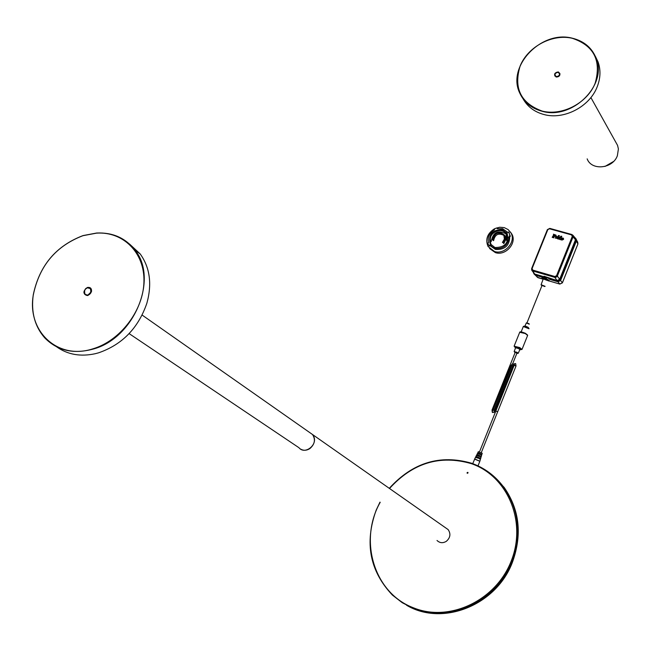<?xml version="1.0" encoding="UTF-8"?>
<svg xmlns="http://www.w3.org/2000/svg" width="651" height="651" viewBox="0 0 651 651"><rect width="100%" height="100%" fill="white"/><g stroke="black" fill="none" stroke-linecap="round" stroke-linejoin="round"><path stroke-width="0.98" d="M380.2 502.303C358.514 540.297 373.983 592.971 413.328 607.749C449.296 622.657 496.119 600.572 511.287 560.837C527.001 521.305 507.349 475.848 471.243 463.618C440.011 454.626 412.767 462.918 389.51 488.494M379.972 502.149L376.197 510.107C364.34 542.82 369.752 571.147 392.423 595.095L402.228 602.704L413.295 608.384C449.239 623.943 497.234 601.329 511.971 561.146C521.638 533.69 518.782 508.887 503.394 486.745C495.02 475.661 484.434 467.825 471.625 463.243C440.149 454.186 412.701 462.552 389.282 488.331M468.004 472.984L467.141 473.163L467.084 472.659L467.947 472.488L468.004 472.984M406.558 605.243C442.713 626.848 496.916 605.072 512.654 561.65C522.314 534.219 519.457 509.448 504.086 487.322L493.051 475.621M467.345 473.31L467.743 472.333L467.345 473.31M92.662 348.903C57.508 360.304 26.805 331.066 33.323 294.838C39.377 265.746 55.905 246.037 82.913 235.703L96.519 233.139C123.145 231.341 144.66 252.58 143.961 281.452C143.529 310.258 120.354 340.847 92.662 348.903M83.011 235.589C55.905 245.956 39.32 265.738 33.25 294.927C30.947 312.032 34.731 326.289 44.593 337.706C57.06 350.539 73.124 354.356 92.784 349.172C134.196 338.561 158.95 278.433 134.7 249.732C125.269 237.9 112.582 232.326 96.657 233.017L83.011 235.589M88.056 295.424L91.522 291.558C91.75 288.401 90.367 287.042 87.372 287.473C82.758 291.2 82.775 293.894 87.421 295.562L88.056 295.424M84.182 291.534L84.833 294.455L87.543 295.432L91.441 291.632L90.831 288.605L87.494 287.75L86.095 288.474M56.694 346.869C67.606 354.608 80.431 356.894 95.16 353.729L98.57 352.826C122.185 344.672 138.281 328.145 146.866 303.244C152.171 283.991 149.933 267.545 140.16 253.906L129.443 243.97M90.424 288.206L89.993 288.002M139.583 253.467L130.428 244.89M309.485 432.394L312.529 434.526C315.678 439.49 314.832 444.153 309.974 448.506C306.629 450.663 303.431 450.809 300.371 448.962M437.016 540.476C439.783 543.089 442.892 543.365 446.35 541.307C450.354 537.734 450.956 533.836 448.157 529.605L445.528 527.766M309.77 432.589L312.179 434.282M129.134 333.613L298.923 447.693C305.002 455.318 318.453 444.373 313.416 435.893L312.464 434.477L309.42 432.345M497.079 411.513L495.818 411.172L497.079 411.513M478.005 465.864L479.844 461.266L474.555 459.101M479.868 461.201L474.628 458.922M476.906 457.629L475.987 456.571L478.867 457.507L478.591 458.288L475.417 457.401M477.736 455.741L476.931 454.715L479.575 455.57L479.291 456.351L476.377 455.537M478.566 453.861L477.875 452.86L480.275 453.633L479.999 454.414L477.329 453.682M481.846 454.569L482.228 453.275L478.42 451.794M481.252 456.571L481.594 455.415L480.593 454.691L480.877 453.918L481.83 454.61L480.698 454.406M480.658 458.573L480.999 457.425L479.893 456.628L480.169 455.855L481.235 456.62L479.974 456.384M479.917 461.079L480.405 459.427L479.185 458.564L479.47 457.791L480.641 458.63L479.258 458.369M480.275 453.633L478.867 453.389M479.575 455.57L478.094 455.326M478.867 457.507L477.321 457.254M479.567 454.227L479.811 453.625M478.802 456.139L479.038 455.554M478.037 458.052L478.257 457.482M512.695 363.73L516.959 353.102L515.185 352.386M537.14 277.163L542.446 278.986L537.938 277.668L535.26 275.145M533.763 273.534L534.984 274.681L542.283 276.813L534.186 274.193M534.463 274.429L535.504 275.235L542.145 277.171M577.868 244.011L562.383 282.786L559.787 284.031L562.391 282.868L559.836 284.08L549.135 280.947L559.844 284.088M577.722 242.18L577.933 243.954L562.407 282.843M549.704 279.377L558.013 281.81L560.584 280.508L576.404 240.935L576.225 239.242M559.787 284.031L557.606 281.289L548.687 278.685L557.606 281.289L560.169 279.987L557.606 281.289L557.134 280.646L548.809 278.213M576.013 238.844L576.045 240.284L560.169 279.987L576.045 240.284L575.574 238.29M554.416 236.549L553.855 236.337L553.553 237.086L553.92 237.827L552.186 237.346L553.692 234.808L553.423 234.189L556.076 235.239L556.084 235.947L554.416 236.549M561.756 236.248L560.788 239.755L559.526 239.397L560.771 236.256L561.797 236.313L560.771 236.256M562.814 237.957L563.595 239.348L561.862 240.113L561.089 239.527L561.081 238.714L562.814 237.957L561.121 238.779L561.186 239.69M557.183 238.388L555.303 238.103L555.628 237.33L556.882 237.11L556.776 236.492L555.702 236.842L556.003 236.386L557.541 236.752L557.183 238.388M558.371 239.137L557.427 238.689L558.33 235.572L559.364 235.581L558.688 237.273L559.705 237.086L560.137 238.29L558.371 239.137M556.019 235.149L553.423 234.189M553.765 234.629L552.862 237.037L552.268 237.143M553.977 237.672L553.57 237.46M560.975 236.63L559.591 239.234M563.53 238.445L562.855 238.014M557.508 236.704L555.759 236.842M557.004 236.704L556.882 237.11M556.922 237.167L555.628 237.33M555.669 237.387L555.303 238.103M558.534 235.955L557.476 238.722M560.104 237.379L558.688 237.273M559.25 235.597L558.33 235.572M554.872 276.529L555.002 277.684L557.59 276.382L556.556 275.674L572.27 236.443L571.545 234.913L549.485 228.778L547.817 229.632L532.087 268.562L532.795 270.108L554.872 276.529L556.556 275.674M542.519 276.309L534.674 274.022L532.721 270.946L554.798 277.375L557.346 276.081L573.051 236.85L572.994 235.361L571.855 234.506L549.802 228.379L571.838 234.506M555.002 277.684L557.093 280.565L543.984 276.236M531.9 270.409L532.941 271.255M572.27 236.443L573.287 237.159L572.929 235.247M573.287 237.159L575.468 239.747L559.665 279.263L557.59 276.382M553.936 236.126L554.522 234.694L555.336 235.703L553.985 236.191L555.384 235.768L555.336 235.052M562.863 238.339L562.855 239.503L561.87 239.796M556.54 238.12L555.954 237.753L556.792 237.338L555.978 238.128M558.314 238.819L559.453 238.396L559.421 237.582M557.093 280.565L559.665 279.263M575.468 239.747L575.004 237.753M532.095 270.702L534.674 274.022M541.909 277.757L542.503 276.317L534.593 274.063L533.405 272.785M574.809 237.525L575.484 238.176L575.557 239.706L559.705 279.344L557.134 280.646M562.594 238.136L561.878 238.608L562.09 239.934L562.806 239.438L562.594 238.136M556.792 237.338L556.499 238.063M559.486 237.68L558.591 237.509L558.265 238.754L559.453 238.396M559.445 237.623L559.412 238.331M542.503 276.317L548.988 278.262M542.014 285.455L543.919 286.196M547.581 280.573L543.251 278.897M495.069 228.509L499.699 227.24L504.289 227.63L508.171 229.6L510.921 232.863C516.357 241.806 504.728 255.013 494.5 251.498L488.079 246.517C485.166 239.544 487.208 233.693 494.207 228.949M489.544 248.503L495.427 252.637C505.64 256.16 517.252 242.969 511.816 234.043L510.425 232.049M497.559 228.615L497.152 227.809L497.266 228.68L502.678 228.737L507.731 232.358M509.774 236.443C509.562 245.671 504.761 249.992 495.362 249.406L490.48 245.964M509.115 236.044L510.4 236.289L509.115 236.044C508.488 245.004 503.646 249.138 494.589 248.446L489.739 245.053L488.958 245.622L489.324 246.078L490.097 245.517M488.958 245.622L487.68 243.083L488.567 242.717C487.322 237.29 489.316 232.952 494.557 229.705L494.199 228.924L497.152 227.809M506.901 232.985L502.531 230.511M502.295 229.657L507.235 233.546C509.025 242.856 504.932 247.518 494.963 247.518L490.138 243.767C488.209 234.433 492.262 229.73 502.295 229.657M510.042 235.825L508.618 231.959L507.813 232.488M510.4 236.289L508.618 231.959M489.877 240.488L491.277 245.297M503.809 235.336C498.357 232.716 494.947 234.506 493.588 240.691L492.156 239.535C494.646 232.057 498.747 230.592 504.46 235.141L505.03 238.974L503.068 242.652L503.833 243.612L503.068 242.652M504.338 234.93L505.648 237.135L505.868 239.373L503.833 243.612M505.86 233.774C497.795 229.779 492.913 232.399 491.196 241.643L489.902 240.683C488.217 231.772 502.727 225.864 506.568 233.929L507.039 240.26L507.552 240.927M506.291 233.449L508.203 237.875M507.43 241.244L506.511 240.276L507.039 240.26M493.588 240.691L492.815 239.723C494.85 232.781 498.544 231.365 503.89 235.483L504.37 239.072L502.409 242.457M491.196 241.643L490.423 240.675C488.698 232.252 502.458 226.548 506.112 234.197L506.511 240.276M492.156 239.535L492.815 239.723M489.902 240.683L490.423 240.675M542.193 111.093C520.71 103.183 513.379 88.097 520.198 65.824C528.091 46.571 552.219 33.689 572.18 38.254C593.94 45.554 601.589 60.584 595.12 83.336C587.267 103.135 562.195 116.195 542.193 111.093M572.27 38.189C541.307 29.905 506.413 66.467 519.815 93.207C524.104 102.427 531.558 108.457 542.177 111.28C572.058 120.134 607.643 85.33 596.218 58.427C592.028 47.824 584.045 41.078 572.27 38.189M556.206 77.046C560.291 76.126 560.999 74.426 558.314 71.927C554.237 72.847 553.537 74.548 556.206 77.046M556.304 76.981C558.9 76.964 560.088 75.776 559.844 73.4L558.298 72.123C555.694 72.147 554.514 73.343 554.766 75.711L556.304 76.981M523.103 98.887C527.619 106.845 534.666 112.086 544.244 114.6C564.108 119.987 589.611 106.715 597.162 86.876C600.548 78.226 600.857 69.917 598.074 61.943L595.38 56.344M554.79 75.638L554.953 76.077M587.161 158.86C591.499 170.953 612.819 168.812 617.368 155.719L618.401 148.957L617.563 145.376L615.854 142.309M613.535 161.489L604.974 166.444M87.478 287.791L90.717 288.596C92.092 291.363 91.221 293.568 88.113 295.212L84.825 294.35C83.523 291.64 84.378 289.459 87.397 287.815C84.353 289.41 83.499 291.591 84.825 294.35M87.991 294.944C84.02 297.369 83.222 287.978 87.389 287.921C91.352 285.48 92.165 294.879 87.991 294.944M522.069 349.278L527.611 335.46L525.341 333.572L519.71 332.279M527.473 334.948L525.381 333.304M514.095 346.21L519.726 347.561L522.012 349.424L519.767 349.75C521.614 349.815 521.427 349.302 519.213 348.212C515.437 346.657 514.2 346.592 515.486 348.016M519.872 349.481L518.855 348.252C516.658 347.26 515.568 347.097 515.6 347.756L515.551 347.854M518.269 353.216L519.84 349.587L518.603 348.57L515.616 347.748M517.049 352.329L518.229 353.29L516.853 353.379L517.822 353.395L516.796 352.647C514.648 351.809 514.078 351.809 515.079 352.663L514.168 351.564L517.049 352.329M514.144 351.63L515.576 347.772M492.018 410.04L492.978 410.252M493.344 412.498L492.563 412.522L492.091 411.245L492.905 410.675M494.101 412.002L492.612 412.522L492.14 411.245L492.677 410.716M494.068 410.228L493.092 410.008M511.898 365.821L510.913 365.634L512.37 363.852L513.24 363.803M512.117 365.235L512.37 363.852M512.134 365.17L512.427 363.844L513.834 364.202M512.012 365.536L512.996 365.724M494.166 409.975L495.134 410.187M494.858 410.618L494.296 411.18L495.273 412.539L494.239 411.18L495.061 410.602M496.225 410.154L495.256 409.91L494.833 410.651M495.256 409.91L513.11 365.431L514.575 363.64L515.446 363.592M514.103 365.618L513.126 365.398M514.323 365.024L514.575 363.64M514.339 364.959L514.632 363.632L515.706 363.689L516.015 366.017M514.217 365.325L516.007 366.049L497.624 411.88M525.333 333.279L520.165 332.002M537.897 277.619L535.675 275.283M534.593 274.063L535.504 275.235M577.73 242.213L576.517 239.991M576.355 241.049L577.885 243.84M562.35 282.737L559.705 279.344M575.557 239.706L576.404 240.935M532.795 270.108L532.721 270.946L531.859 270.344M532.087 268.562L531.647 268.529L531.68 270.067L531.647 268.529L547.377 229.616L531.704 268.505M547.817 229.632L549.485 228.778M549.778 228.387L547.442 229.591M571.545 234.913L571.855 234.506L572.994 235.361L575.394 238.225M529.027 328.763L523.314 326.525M529.287 324.19L526.317 322.953L524.991 326.021L528.124 327.274M529.304 324.133L526.293 323.018M528.645 327.892L524.201 326.094M529.092 323.767L526.732 322.806M545.09 286.326L541.111 284.682L544.977 286.464M544.659 286.497L541.282 285.138L544.659 286.497M541.884 277.831L543.154 277.538L546.173 278.416L549.322 280.711M542.226 278.425C544.757 278.392 546.889 279.255 548.622 280.996M554.807 75.679L554.839 73.937C556.572 71.716 558.208 71.545 559.787 73.408L559.746 75.109C558.045 77.355 556.402 77.542 554.807 75.679L554.847 73.962M559.575 75.011C556.93 77.314 555.384 76.956 554.937 73.929C557.582 71.626 559.128 71.984 559.575 75.011M503.394 486.745L504.086 487.322M87.397 287.807L90.928 288.735M140.16 253.906L134.7 249.732M312.529 434.526L448.157 529.605M142.138 315.076L312.464 434.477M479.486 451.859L514.355 364.78L514.786 365.366M481.292 452.6L497.616 411.904M475.45 457.327L472.724 463.642M475.832 456.587L476.41 455.472M476.792 454.732L477.362 453.617M477.744 452.876L478.379 451.639M478.672 453.893L478.876 453.373M477.907 455.798L478.103 455.301M477.142 457.71L477.329 457.23M527.676 335.338L525.373 333.296C521.939 331.896 520.068 331.505 519.775 332.124L514.16 346.08L515.486 348.025M492.335 412.433L492.026 410.016L515.201 352.354M492.709 410.683L510.929 365.61M512.581 365.569L512.15 364.983L494.174 409.943L494.483 412.368M576.07 238.966L576.42 239.609M575.972 238.762L575.484 238.176M542.031 285.415L527.025 322.75M529.068 328.633C527.261 326.485 525.357 325.744 523.355 326.411L521.166 331.864M541.071 284.772L543.292 278.807M510.921 232.863L511.816 234.043M490.138 243.767L490.919 244.727M509.334 233.025L508.976 232.562M504.46 235.141L505.225 236.118M506.568 233.929L507.332 234.905M598.074 61.943L596.218 58.427M554.839 73.937C556.524 71.7 558.176 71.529 559.787 73.408L559.925 73.653M590.888 97.552L617.563 145.376"/></g></svg>
